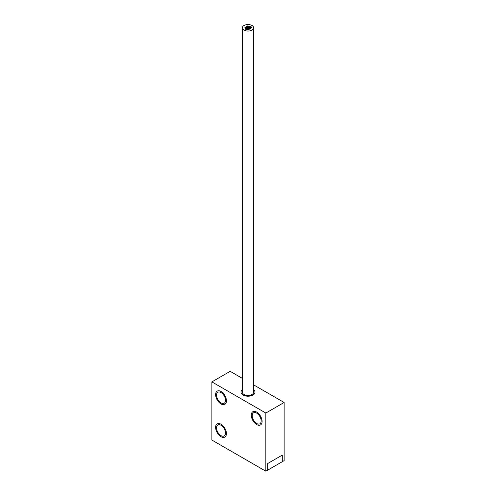 <?xml version="1.0" encoding="UTF-8"?>
<svg xmlns="http://www.w3.org/2000/svg" width="496" height="496" viewBox="0 0 496 496"><rect width="100%" height="100%" fill="white"/><g stroke="black" fill="none" stroke-linecap="round" stroke-linejoin="round"><path stroke-width="0.74" d="M265.837 471.2L265.837 413.044L211.873 381.889L211.873 440.045L265.837 471.2L267.666 470.146L267.666 463.543L282.298 455.092L282.298 461.695L284.127 460.641L284.127 402.479L253.63 384.871M242.37 378.374L230.163 371.324L211.873 381.889M221.018 392.553A6.336 3.658 -120 0 0 217.849 392.243A6.336 3.658 -120 0 0 216.876 397.321A6.336 3.658 -120 0 0 221.018 402.907A6.336 3.658 -120 0 0 224.186 403.217A6.336 3.658 -120 0 0 225.159 398.139A6.336 3.658 -120 0 0 221.018 392.553M221.018 425.295A6.336 3.658 -120 0 0 217.849 424.979A6.336 3.658 -120 0 0 216.876 430.063A6.336 3.658 -120 0 0 221.018 435.649A6.336 3.658 -120 0 0 224.186 435.959A6.336 3.658 -120 0 0 225.159 430.881A6.336 3.658 -120 0 0 221.018 425.295M256.692 413.149A6.336 3.658 -120 0 0 253.518 412.833A6.336 3.658 -120 0 0 252.551 417.917A6.336 3.658 -120 0 0 256.692 423.497A6.336 3.658 -120 0 0 259.861 423.813A6.336 3.658 -120 0 0 260.828 418.736A6.336 3.658 -120 0 0 256.692 413.149M284.127 402.479L265.837 413.044M242.37 389.794A6.987 4.03 0 0 0 241.013 392.187A6.987 4.03 0 0 0 243.059 395.033A6.987 4.03 0 0 0 250.672 395.907A6.987 4.03 0 0 0 254.987 392.187A6.987 4.03 0 0 0 253.63 389.794M221.018 403.967A7.638 4.408 60 0 1 216.027 397.234A7.638 4.408 60 0 1 217.198 391.115A7.638 4.408 60 0 1 221.018 391.493A7.638 4.408 60 0 1 226.009 398.226A7.638 4.408 60 0 1 224.837 404.345A7.638 4.408 60 0 1 221.018 403.967M221.018 436.709A7.638 4.408 60 0 1 216.027 429.976A7.638 4.408 60 0 1 217.198 423.857A7.638 4.408 60 0 1 221.018 424.235A7.638 4.408 60 0 1 226.009 430.968A7.638 4.408 60 0 1 224.837 437.088A7.638 4.408 60 0 1 221.018 436.709M256.692 424.564A7.638 4.408 60 0 1 251.701 417.83A7.638 4.408 60 0 1 252.867 411.711A7.638 4.408 60 0 1 256.692 412.089A7.638 4.408 60 0 1 261.677 418.816A7.638 4.408 60 0 1 260.512 424.942A7.638 4.408 60 0 1 256.692 424.564M267.803 470.065L282.162 461.776L282.162 455.173L267.803 463.462L267.666 469.985M247.628 27.379A0.645 0.372 0 0 0 248.546 26.852A0.645 0.372 0 0 0 247.628 27.379M246.562 27.999A0.645 0.372 0 0 0 247.479 27.466A0.645 0.372 0 0 0 246.562 27.999M248 28.222A0.645 0.372 0 0 0 248.918 27.695A0.645 0.372 0 0 0 248 28.222M250.548 27.819A0.645 0.372 0 0 0 251.46 27.292A0.645 0.372 0 0 0 250.548 27.819M251.646 27.609A0.645 0.372 180 0 1 251.404 27.95L250.43 28.557A0.645 0.372 0 0 1 250.368 28.588L248.273 29.766L246.208 29.624A0.645 0.372 0 0 1 245.756 29.363L245.396 28.588A0.645 0.372 0 0 1 245.34 28.477L244.962 27.714A0.645 0.372 0 0 1 244.937 27.615L244.937 27.509A0.645 0.372 0 0 0 246.233 27.509A0.645 0.372 0 0 0 244.937 27.509M245.526 28.594A0.645 0.372 0 0 0 246.444 28.067A0.645 0.372 0 0 0 245.526 28.594M246.159 27.162A0.645 0.372 0 0 0 247.076 26.635A0.645 0.372 0 0 0 246.159 27.162M247.262 26.536A0.645 0.372 0 0 0 248.174 26.009A0.645 0.372 0 0 0 247.262 26.536M245.923 29.425A0.645 0.372 0 0 0 246.834 28.898A0.645 0.372 0 0 0 245.923 29.425M250.015 27.063A0.645 0.372 0 0 0 250.926 26.536A0.645 0.372 0 0 0 250.015 27.063A0.645 0.372 0 0 0 249.091 27.596A0.645 0.372 0 0 0 250.003 27.069M247.361 29.655A0.645 0.372 0 0 0 248.279 29.128A0.645 0.372 0 0 0 247.361 29.655M249.5 28.458A0.645 0.372 0 0 0 250.412 27.931A0.645 0.372 0 0 0 249.5 28.458M244.02 30.101A5.63 3.249 0 0 0 250.151 30.802A5.63 3.249 0 0 0 253.63 27.801A5.63 3.249 0 0 0 251.98 25.507A5.63 3.249 0 0 0 245.849 24.8A5.63 3.249 0 0 0 242.37 27.801A5.63 3.249 0 0 0 244.02 30.101M251.119 26.834L251.422 27.268M249.668 26.356L250.201 26.455M248.285 26.096L248.825 26.195M246.555 26.524L247.07 26.245M245.539 27.131L245.973 26.883M242.37 27.801L242.37 392.187A5.63 3.249 0 0 0 244.02 394.481A5.63 3.249 0 0 0 250.151 395.188A5.63 3.249 0 0 0 253.63 392.187L253.63 27.801M248.639 26.796A0.645 0.372 0 0 0 249.556 26.269A0.645 0.372 0 0 0 248.639 26.796M246.958 28.824A0.645 0.372 0 0 0 247.87 28.297A0.645 0.372 0 0 0 246.958 28.824M248.372 29.072A0.645 0.372 0 0 0 249.29 28.545A0.645 0.372 0 0 0 248.372 29.072M248.732 27.621L248.732 27.119M247.442 27.447L247.442 27.119M247.665 28.216L247.665 27.733M249.104 28.47L249.104 27.962M251.652 395.622L251.652 394.655M246.63 28.818L246.63 28.334M245.34 395.913L245.34 395.045M247.262 27.385L247.262 26.896M245.973 27.206L245.973 26.896M244.937 395.808L244.937 394.909M246.233 27.987L246.233 27.509M247.07 26.629L247.07 26.276M248.366 26.778L248.366 26.276M251.119 27.187L251.119 26.796M250.604 395.926L250.604 395.064M249.308 28.557L249.308 28.198M248.465 396.211L248.465 395.424M247.175 396.186L247.175 395.399M247.175 29.779L247.175 29.388M247.027 396.18L247.027 395.386M247.027 29.754L247.027 29.159M245.731 396L245.731 395.157M250.356 27.906L250.356 27.553M249.742 26.976L249.742 26.536M248.062 29.047L248.062 28.563M250.195 27.85L250.195 27.33M248.899 27.689L248.899 27.33M249.476 396.124L249.476 395.318"/></g></svg>
